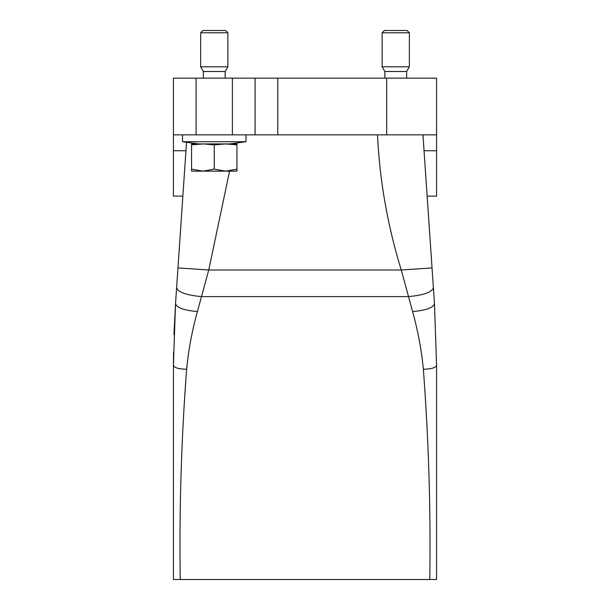 <?xml version="1.0" encoding="UTF-8"?>
<svg xmlns="http://www.w3.org/2000/svg" width="610" height="610" viewBox="0 0 610 610"><rect width="100%" height="100%" fill="white"/><g stroke="black" fill="none" stroke-linecap="round" stroke-linejoin="round"><path stroke-width="0.91" d="M229.581 171.151L208.734 270.009L197.404 311.588C192.119 330.506 188.536 349.736 186.637 369.263C181.33 439.147 179.188 509.228 180.225 579.5L436.577 579.5L436.577 365.39L434.48 303.666L422.966 134.856M180.225 579.5L173.423 579.5L173.423 365.39C174.208 367.746 178.608 369.035 186.637 369.263C178.608 369.035 174.208 367.746 173.423 365.39L175.52 303.666L173.934 334.814M429.775 579.5C430.828 509.975 428.685 439.894 423.363 369.263C421.464 349.728 417.88 330.498 412.596 311.588L401.266 270.009C387.571 225.578 379.649 180.522 377.491 134.856M173.507 352.71L173.423 365.39M432.04 267.912L401.266 270.009L208.734 270.009L177.96 267.912L182.855 196.107L173.423 196.107L173.423 150.739L185.951 150.739L182.855 196.1L186.53 142.267L175.52 303.666C176.61 307.707 183.907 310.345 197.404 311.588C183.907 310.345 176.61 307.707 175.52 303.666M177.96 267.912L176.618 287.562C177.868 292.182 186.202 295.202 201.628 296.62L408.372 296.62C423.797 295.202 432.132 292.182 433.382 287.562M173.423 150.739L173.423 78.141L277.779 78.141L277.779 134.856L386.671 134.856L386.671 78.141L277.779 78.141M424.049 150.739L436.577 150.739L436.577 78.141L386.671 78.141M196.107 78.141L196.107 134.856L173.423 134.856M436.577 150.739L436.577 196.107L427.145 196.107L426.893 192.447M412.596 311.588C426.093 310.345 433.39 307.707 434.48 303.666L436.577 365.39C435.792 367.746 431.392 369.035 423.363 369.263C431.392 369.035 435.792 367.746 436.577 365.39M225.143 78.141L225.143 71.515L203.366 71.515L203.366 78.141M203.366 71.515L200.644 66.795L227.865 66.795L225.143 71.515M200.644 32.772L202.916 30.5L225.601 30.5L227.865 32.772L200.644 32.772L200.644 66.795M406.634 78.141L406.634 71.515L384.857 71.515L384.857 78.141M384.857 71.515L382.135 66.795L409.356 66.795L406.634 71.515M382.135 32.772L384.399 30.5L407.083 30.5L409.356 32.772L382.135 32.772L382.135 66.795M236.939 169.13L225.601 171.151L202.916 171.151L214.255 169.13L225.601 171.151L236.939 171.151L236.939 143.929L191.571 143.929L191.571 144.867L191.571 143.929M214.255 169.13L214.255 144.867L203.374 143.929L191.571 144.867L191.571 171.151L191.571 169.13L202.916 171.151L191.571 171.151M236.939 169.328L236.939 171.151M236.939 144.867L225.601 143.929L214.255 144.867M196.107 134.856L232.402 134.856L232.402 78.141M255.094 78.141L255.094 134.856L232.402 134.856M255.094 134.856L277.779 134.856M436.577 134.856L386.671 134.856M198.829 143.929L182.497 141.726L246.013 141.726L246.013 134.856M227.865 32.772L227.865 66.795M409.356 32.772L409.356 66.795M182.497 141.726L182.497 134.856M229.688 143.929L246.013 141.726"/></g></svg>
